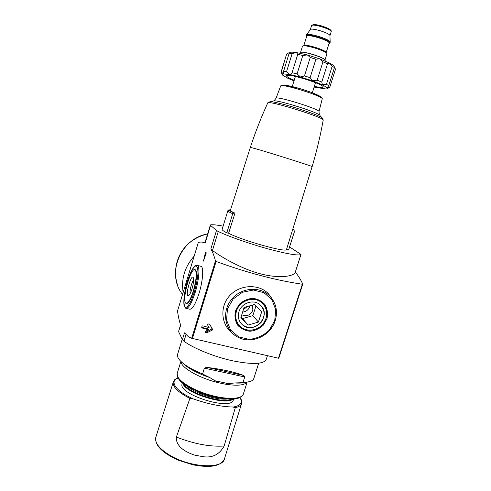 <?xml version="1.0" encoding="UTF-8"?>
<svg xmlns="http://www.w3.org/2000/svg" width="491" height="491" viewBox="0 0 491 491"><rect width="100%" height="100%" fill="white"/><g stroke="black" fill="none" stroke-linecap="round" stroke-linejoin="round"><path stroke-width="0.74" d="M203.434 456.74C212.603 457.974 219.508 454.396 224.142 446.006L235.299 407.69L233.182 407.039C221.159 406.72 207.779 403.983 193.043 398.827L189.913 398.404L176.3 437.309C175.919 447.264 186.942 452.61 194.792 455.169L203.434 456.74L194.792 455.169M182.204 382.606L181.934 384.428C179.436 394.739 230.138 410.531 233.2 400.392L233.906 398.938M289.555 246.924L300.977 254.43C298.442 255.909 287.499 254.068 268.141 248.906C249.888 243.886 229.107 236.613 218.268 231.525L216.488 230.506L210.553 225.351L210.596 224.884C212.677 224.504 216.85 224.921 223.117 226.136M292.624 229.708L293.925 230.119L294.508 231.414L288.579 249.98L286.554 249.342M230.402 210.308L250.342 147.386L255.363 148.669C270.449 152.922 314.639 166.915 312.123 166.633L286.541 249.385C288.014 253.246 242.836 240.768 228.61 233.262L226.811 232.844C223.577 231.2 222.018 230.04 222.135 229.346L222.153 229.279M228.61 233.262L234.962 213.174C231.856 211.774 230.334 210.835 230.389 210.357M294.035 80.88L288.076 78.419L282.466 75.049L283.282 73.926L289.721 74.503L300.492 77.038L312.552 80.831L317.18 80.205L321.771 82.058L322.391 84.783L326.472 84.299L328.725 85.698L327.245 87.76L329.829 87.054L329.228 87.637M282.251 74.638L281.085 72.067L281.337 71.796L283.282 73.926L283.528 71.477L286.523 71.723L289.721 74.503C290.868 74.564 291.648 73.963 292.053 72.705L297.092 73.877L300.492 77.038L304.469 75.915L310.109 77.695L312.552 80.831L322.391 84.783L327.245 87.76L326.846 88.877L325.999 88.988L314.111 87.097M326.472 84.299L332.223 66.144L334.439 67.672L328.725 85.698M321.771 82.058L327.552 63.75L322.974 61.811L319.488 58.773L329.295 62.934C331.799 64.235 333.371 65.315 334.015 66.187L334.439 67.672M317.18 80.205L322.974 61.811M329.829 87.054L335.494 69.219L329.823 87.153M281.337 71.796L286.566 54.305M283.528 71.477L289.119 53.378L292.163 53.507L286.523 71.723M292.053 72.705L297.749 54.348L302.824 55.452L297.092 73.877M304.469 75.915L310.238 57.447L315.903 59.233L310.109 77.695M332.223 66.144L329.295 62.934L327.552 63.75M335.494 69.219L334.064 66.254M289.138 52.678L286.867 53.887M289.119 53.378L289.954 52.341C291.237 52.058 293.422 52.144 296.515 52.592L292.163 53.507M297.749 54.348L296.515 52.592L307.384 54.949L302.824 55.452M310.238 57.447L307.384 54.949L319.488 58.773L315.903 59.233M271.891 298.491L268.516 293.851C259.309 283.902 240.67 284.246 230.211 295.134C219.532 305.887 220.803 324.447 232.169 333.021M278.722 358.27L191.686 338.281L215.457 260.966C214.162 255.921 212.621 251.914 210.842 248.949L212.462 250.484C222.583 257.879 241.891 268.976 260.31 273.788C278.698 278.649 292.906 276.55 295.116 272.665L301.001 254.393M215.457 260.966L216.108 261.464C246.93 272.701 275.684 280.3 302.376 284.252L302.732 284.031C300.449 279.183 297.976 275.212 295.3 272.118M201.721 327.264L202.108 327.957L208.466 329.749L205.385 331.364L205.226 332.204L206.883 332.769L212.321 330.069L212.554 329.314L209.774 324.422L208.129 323.876L207.46 324.674L209.123 327.62L202.765 325.828L202.047 326.202L201.721 327.264M177.613 354.238L177.546 354.459C177.159 355.92 177.73 357.638 179.264 359.615C183.192 364.383 190.962 369.171 202.568 373.97L209.878 377.634L218.151 382.661L224.768 384.072L234.606 382.955L242.928 382.679L244.751 376.965L243.892 375.498C234.115 371.92 221.693 369.201 206.631 367.336L204.379 368.146L244.751 376.965M202.568 373.97L204.379 368.146M242.928 382.679L249.901 381.611C252.165 380.826 253.497 379.696 253.89 378.242L258.689 363.242M205.692 253.804L205.907 254.043L206.275 252.847L205.619 252.129L205.25 253.313L203.464 261.12L205.962 253.878M186.512 308.434L189.452 309.14C192.122 309.901 195.32 304.635 199.045 293.342C202.857 281.159 203.851 267.73 201.218 266.404L200.426 266.196M210.553 225.351L205.152 243.07C203.016 241.983 200.739 241.768 198.333 242.419L177.521 310.987C178.227 316.468 179.289 321.243 180.719 325.312L178.632 331.216M266.061 359.964L267.435 355.687L266.061 359.964C262.605 364.353 251.239 364.586 231.948 360.67C213.837 356.626 193.859 348.481 183.959 341.27L182.406 339.668L178.706 331.91M182.406 339.668L184.493 332.855L188.489 336.82L191.686 338.281M195.037 269.694L195.498 269.854C197.394 272.646 196.793 279.68 193.693 290.967C190.889 299.571 188.452 303.745 186.39 303.487M193.35 290.881C190.44 299.749 187.967 303.898 185.917 303.328C181.363 300.983 190.962 266.134 195.16 269.768C197.051 272.554 196.443 279.594 193.35 290.881M192.03 288.874C190.747 292.894 189.544 295.195 188.421 295.766C184.628 297.055 191.373 272.566 193.368 277.814C193.933 280.036 193.491 283.718 192.03 288.874M190.201 293.55C189.391 291.163 191.766 281.877 193.626 280.177M205.889 252.423L205.588 253.405L205.25 253.313M205.588 253.405L205.803 253.638L205.465 253.552M203.556 260.936L203.237 260.85M204.035 259.432L203.612 260.825M208.466 329.749L207.92 328.866L201.697 327.387M209.694 324.348L211.885 328.258L211.658 329.007L206.785 331.836L205.146 331.615M294.219 80.279C289.052 78.167 286.511 76.67 286.609 75.786C286.689 72.57 325.465 84.648 323.121 87.159L321.961 87.564L314.301 86.496M302.401 46.442L302.419 46.393C302.751 43.539 328.62 51.598 326.877 54.016L324.981 60.037M306.574 36.727L306.12 35.726C306.519 32.707 331.689 40.55 329.921 43.14L328.995 43.65M306.323 35.057L306.464 34.824C308.01 32.412 330.627 39.458 330.179 42.208L329.94 43.085M310.306 29.687L310.398 29.57C311.742 27.502 330.296 33.284 329.934 35.653L329.94 35.702M226.811 232.844L232.697 213.726L233.912 212.91L234.962 213.174M228.094 210.283L229.291 209.823L230.445 210.185M236.453 311.202C239.246 301.192 252.503 296.036 260.488 301.756C267.509 306.323 268.737 316.91 263.145 323.815C257.671 330.805 246.85 332.26 240.578 326.748C236.165 322.581 234.79 317.401 236.453 311.202M238.945 311.816C241.29 303.426 252.435 299.148 259.076 304.015C264.98 309.177 265.68 315.283 261.187 322.329C255.295 328.319 249.06 329.16 242.474 324.858C238.724 321.378 237.546 317.033 238.945 311.816M260.488 301.756L262.482 303.352M238.331 324.269L235.508 318.518M251.171 298.362C257.695 298.418 262.347 301.259 265.128 306.893M241.431 327.429L237.963 324.318M260.979 305.629C271.805 316.198 253.577 335.071 242.431 324.797L240.799 323.103M254.547 304.475L244.082 307.452L240.823 317.8L248.029 325.085L258.413 322.078L261.678 311.816L254.547 304.475M241.118 316.873L248.029 325.085M242.769 318.542L252.865 315.639L258.413 322.078M252.865 315.639L255.946 305.911M241.768 314.799C246.728 316.824 250.422 315.308 252.859 310.263L252.54 305.046M183.149 292.384C181.081 278.906 184.745 266.822 194.154 256.13M173.391 381.728L173.28 382.066C172.433 386.57 177.582 391.818 188.722 397.808L189.913 398.404M178.123 378.076C169.082 381.041 175.483 391.039 193.043 398.827M233.182 407.039C240.86 405.719 243.082 402.559 239.847 397.563M192.429 338.459L216.108 261.464M278.458 358.215L302.376 284.252M177.269 373.172L177.202 373.387C175.459 378.782 189.287 388.651 207.423 394.261C225.541 399.944 242.143 399.551 243.364 393.997L247.096 382.293M224.768 384.072C236.687 386.006 244.058 385.429 246.875 382.329M181.044 361.56C180.737 367.428 198.953 378.058 218.151 382.661M182.99 363.266C188.231 368.44 197.192 373.228 209.878 377.634M234.606 382.955C238.503 383.226 241.738 383.115 244.303 382.612M177.521 310.987L198.333 242.419M216.488 230.506L210.842 248.949M183.959 341.27L185.979 334.678M300.977 254.43L295.116 272.665M218.268 231.525L212.462 250.484M194.399 292.028L191.287 300.461C189.066 304.886 187.151 307.243 185.555 307.532C184.321 306.458 183.787 303.555 183.941 298.835C184.53 293.391 185.684 287.585 187.402 281.429L190.33 273.352C192.46 268.945 194.35 266.41 196.007 265.741C197.351 266.435 197.996 269.117 197.941 273.8C197.4 279.404 196.216 285.474 194.399 292.028M195.215 292.384C191.496 303.702 188.329 308.986 185.715 308.238L184.1 305.451C183.327 301.842 184.285 292.599 186.727 283.681C189.145 274.807 193.061 267.313 194.651 266.183C195.768 265.287 196.719 265.036 197.505 265.435C200.076 266.748 199.027 280.183 195.215 292.384M196.738 265.232L201.218 266.404M274.727 320.598L269.142 330.32C263.409 335.592 256.762 338.612 249.201 339.373L238.694 336.906L230.592 330.032L226.56 320.071L227.45 308.992L233.127 299.05L242.437 292.268L253.479 290.021L264.005 292.722L271.934 299.762L275.739 309.711L274.727 320.598M267 318.702L263.256 325.214C259.414 328.743 254.964 330.756 249.907 331.253C244.923 330.688 240.786 328.596 237.503 324.974C235.115 320.678 234.428 316.008 235.447 310.956L239.221 304.34C243.131 300.774 247.648 298.761 252.761 298.313C257.763 298.958 261.875 301.106 265.097 304.77C267.405 309.078 268.043 313.718 267 318.702M275.224 320.562C270.774 335.887 251.214 344.67 237.773 337.139C224.804 330.578 221.447 311.853 231.365 299.645C241.038 287.26 260.469 285.805 270.185 296.447C276.188 303.334 277.869 311.374 275.224 320.562M257.793 328.27C251.361 331.37 245.494 330.86 240.179 326.742C236.269 323.962 234.808 318.941 235.797 311.693C236.177 307.925 239.577 304.07 245.991 300.136C251.171 298.368 255.995 298.755 260.457 301.284C266.091 305.512 267.976 311.19 266.104 318.309L263.569 323.256M239.743 326.171L237.055 322.875M178.982 460.448L193.055 464.836C210.571 468.187 221.048 466.18 224.473 458.815C222.988 469.138 191.048 467.782 170.524 455.66C159.538 449.093 154.616 443.011 155.77 437.413C154.794 445.546 162.533 453.224 178.982 460.448M155.88 437.064L155.77 437.413M235.299 407.69C238.964 406.855 241.075 405.413 241.64 403.357C241.713 401.423 242.413 401.343 239.989 397.501M182.818 383.103C184.389 392.868 226.247 406.1 233.127 398.999M183.83 383.888C187.936 393.039 223.239 404.197 231.844 399.054M187.372 386.276C195.056 393.438 217.182 400.429 227.572 398.974M195.326 390.468C202.715 394.156 210.492 396.618 218.661 397.839M178.018 377.297C180.817 389.099 231.316 405.063 240.381 396.992M214.96 380.758L228.425 383.643M206.631 367.336L243.892 375.498M201.795 327.423L202.108 327.957M211.885 328.258L212.554 329.314M211.658 329.007L212.321 330.069M206.785 331.836L207.319 332.72M206.361 331.904L206.883 332.769M205.109 331.72L205.496 332.382M250.342 147.386C255.277 132.361 261.071 117.545 267.73 102.944C267.816 99.839 325.748 117.883 323.182 120.215L322.059 117.846L322.716 118.497M267.73 102.944L270.167 101.686C276.501 101.293 317.708 114.133 322.059 117.846L319.997 115.6M272.916 101.054L274.015 100.796C279.692 100.44 315.461 111.58 319.377 114.925L318.984 111.666C321.231 109.622 276.034 95.542 276.04 98.286L274.015 100.796L270.167 101.686M280.619 86.128L280.643 86.06C280.821 82.942 324.459 96.531 322.176 98.998L318.997 111.623M282.012 85.716C280.895 83.93 292.329 86.072 304.58 90.056C316.861 94.014 324.576 98.059 320.2 98.059M300.234 52.801L300.253 52.752C300.541 50.008 326.754 58.177 325.036 60.473L324.901 60.896M302.419 46.393L300.529 52.476C302.499 50.671 324.385 57.441 324.968 60.043M301.64 52.249C305.666 51.758 321.132 56.539 324.189 59.221M303.726 45.89L303.745 45.829C304.064 43.202 327.7 50.567 326.11 52.795L326.11 52.813M306.691 36.359L306.703 36.309C307.09 33.48 330.762 40.851 329.105 43.288L326.128 52.746M306.642 36.5C302.978 31.627 334.862 41.477 329.062 43.429M311.509 25.802L311.527 25.759C311.932 23.077 332.665 29.534 331.161 31.872L329.94 35.751M312.657 25.225C312.491 22.512 332.229 28.601 330.547 30.749M232.697 213.726C229.401 212.229 227.787 211.222 227.855 210.707L227.879 210.639M233.912 212.91C230.267 211.259 228.732 210.234 229.315 209.829M293.808 230.076L292.808 229.113L293.925 230.119M224.142 446.006C210.025 446.945 194.105 443.956 176.379 437.045M247.231 306.556L243.389 309.655M249.858 305.807L249.637 306.703C248.397 309.956 246.059 311.736 242.634 312.055M182.542 294.391C165.921 274.027 180.51 238.368 207.644 233.937M178.043 377.941C172.912 380.28 174.526 380.31 173.28 382.066L155.782 437.377M327.442 88.558L328.276 88.11M281.085 72.067L286.591 54.225M243.229 394.396C243.303 395.531 241.535 396.82 237.932 398.25C234.483 399.109 228.738 399.091 220.698 398.195L203.556 393.77L189.692 387.632L181.695 382.164C179.411 379.893 178.006 378.088 177.478 376.763L177.202 373.387L180.878 361.401M177.546 354.459L182.204 339.238M178.614 331.265L180.565 324.87M210.357 225.038L204.913 242.91M278.771 358.283L302.751 284.154M195.16 269.768L195.498 269.854M188.875 295.478L188.421 295.766M237.773 337.139C242.523 339.557 247.636 340.367 253.092 339.588C263.943 337.335 271.327 331.008 275.242 320.611C277.881 311.411 276.2 303.358 270.185 296.447L268.516 293.851M241.541 403.67L224.479 458.772M312.123 166.633C316.64 151.474 320.328 136.007 323.182 120.215M322.188 98.961C322.477 98.31 321.961 97.531 320.648 96.61L310.846 92.216L300.86 88.889L285.541 85.219L282.037 85.103L280.643 86.06L276.04 98.286M312.325 92.768L315.51 82.654M292.268 86.551L295.416 76.436M300.105 53.224L300.253 52.752C299.148 49.591 328.123 58.613 325.036 60.473M303.745 45.829L306.697 36.34M306.12 35.726L306.341 35.008M310.398 29.57L306.464 34.824M329.934 35.653L330.179 42.208M310.294 29.706L311.527 25.759L313.141 24.63C313.731 24.501 315.707 24.341 322.237 26.084C334.439 30.816 330.222 30.614 331.173 31.823M229.291 209.823L227.855 210.707L222.135 229.346M177.81 285.75C170.715 265.993 180.338 240.486 207.656 233.912"/></g></svg>
